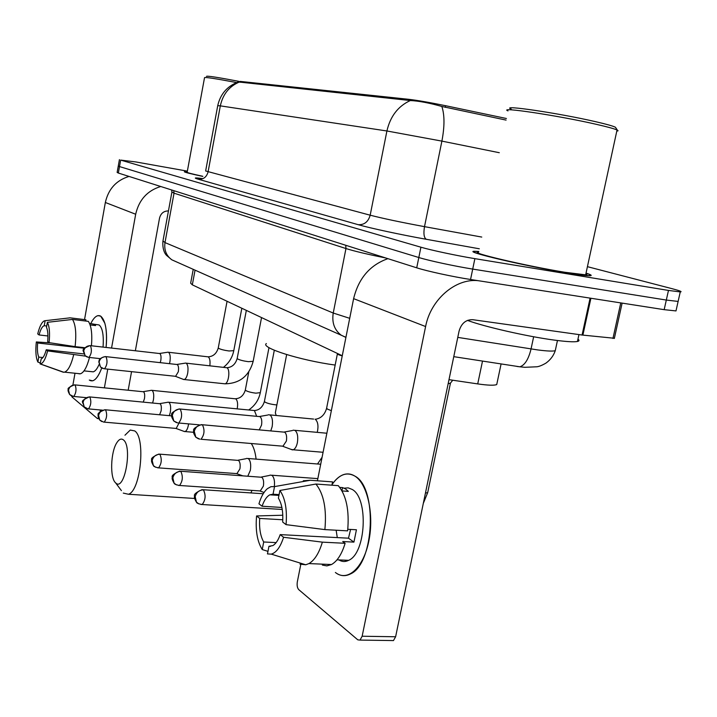 <?xml version="1.0" encoding="UTF-8"?>
<svg xmlns="http://www.w3.org/2000/svg" width="717" height="717" viewBox="0 0 717 717"><rect width="100%" height="100%" fill="white"/><g stroke="black" fill="none" stroke-linecap="round" stroke-linejoin="round"><path stroke-width="1.08" d="M506.408 118.502L445.598 105.713C430.11 102.531 417.796 100.389 408.663 99.304L240.24 81.406L238.277 81.908M342.269 355.749L192.326 284.846L190.659 283.197L193.231 269.332M497.042 383.093L496.729 384.563C494.282 385.585 487.945 385.37 477.719 383.909L448.994 379.66M187.236 171.82L184.377 171.686C183.839 172.089 189.96 173.657 202.723 176.4C190.229 173.702 184.242 172.152 184.771 171.757L187.227 171.856M478.768 251.47L474.484 251.282C462.008 251.174 526.242 266.33 567.434 272.971C579.139 274.88 586.605 275.812 589.849 275.758C592.502 275.642 591.22 274.772 586.022 273.132M118.269 166.084L117.14 172.421L118.341 173.039L416.72 267.817C426.866 271.116 453.063 276.816 470.549 279.496L664.166 309.663L666.317 300.056L678.121 301.427L678.3 300.62L678.121 301.427L666.317 300.056L472.709 269.081L666.317 300.056L668.468 290.43L680.254 291.918C682.611 291.819 679.895 290.743 672.116 288.7L587.429 266.67M416.72 267.817L418.818 257.52C428.99 260.683 455.223 266.321 472.709 269.081C455.223 266.321 428.99 260.683 418.818 257.52L119.497 166.568L418.818 257.52L420.915 247.204C431.123 250.224 457.392 255.808 474.878 258.649L668.468 290.43M118.287 165.994L119.497 166.568L118.287 165.994L119.416 159.64M506.077 120.097L441.833 106.457C429.151 102.898 418.647 100.927 410.321 100.541L238.098 81.935M187.361 171.139L135.719 161.925L120.653 160.097L420.915 247.204M664.166 309.663L675.988 310.927L676.194 310.022M90.727 323.672C94.106 316.914 97.44 314.413 100.721 316.161L104.87 323.286C106.591 329.659 106.994 337.707 106.098 347.431C107.353 330.77 105.56 320.347 100.721 316.161L98.014 315.632C95.504 316.197 93.076 318.877 90.727 323.672M129.024 176.436C116.288 180.308 108.401 188.992 105.345 202.49L84.534 319.594M160.707 186.501C147.29 190.65 138.955 199.9 135.683 214.24L111.556 348.05M101.706 367.982L101.079 369.667C97.1 379.123 93.174 382.582 89.293 380.046L92.627 380.817C95.872 379.849 98.901 375.574 101.706 367.982M74.998 373.243L72.91 384.975M71.583 395.945L72.067 397.012L97.387 418.522L98.543 418.02M107.756 369.13L104.386 387.816M100.389 409.972L100.102 411.576M128.182 390.173L131.552 371.657M135.361 350.747L159.541 218.067C160.841 213.308 163.808 210.923 168.45 210.932M42.921 357.559L38.763 357.111C37.463 354.01 37.096 349.304 37.651 342.995L84.418 348.238M47.931 335.968L39.059 334.947C40.537 329.479 42.231 326.405 44.149 325.724L46.722 325.993L44.149 325.724M94.088 324.209L99.143 324.98C102.558 327.983 103.866 335.35 103.051 347.091M99 364.612C97.154 368.879 95.227 371.281 93.21 371.836L91.426 371.648M89.589 323.528L93.165 323.967L95.63 325.581L90.118 324.918M85.69 321.037L85.915 319.764L70.132 317.837L45.126 320.696L44.248 325.697M47.367 322.318C49.464 326.334 50.038 333.1 49.079 342.636L47.672 341.561C48.236 335.108 47.842 330.367 46.488 327.346L47.367 322.318L72.489 319.432L88.343 321.359C91.355 325.85 92.385 333.988 91.444 345.773M89.482 357.478C86.954 367.104 83.934 372.553 80.412 373.799L79.004 373.817M69.191 317.882L70.132 317.837M72.489 319.432C75.652 324.505 76.522 333.566 75.106 346.634L49.079 342.636M84.821 347.718L75.106 346.634M83.889 353.92L46.238 349.779L47.627 350.882L85.583 356.143M73.654 354.834C71.135 365.034 68.097 370.806 64.539 372.159L63.168 372.177L40.098 363.922L41.219 358.876C43.092 358.177 44.768 355.148 46.238 349.779M63.741 372.24L63.168 372.177M39.059 334.947L37.723 333.925C39.498 326.755 41.622 322.435 44.104 320.947L45.126 320.696M47.627 350.882C45.503 359.154 43.065 363.501 40.313 363.931L40.098 363.922M38.763 357.111L37.893 362.085L40.269 362.936M37.893 362.085C35.895 357.908 35.366 351.196 36.325 341.946L37.651 342.995M50.79 342.905L36.325 341.946M84.014 347.628L84.57 348.032M93.165 323.967L92.941 325.249M236.655 82.572C215.835 78.637 205.134 76.997 204.533 77.651L187.164 172.214C186.635 172.564 191.86 173.926 202.83 176.301M206.478 76.378C206.89 75.661 217.609 77.302 238.644 81.308M115.58 482.81C124.373 492.552 132.806 446.583 123.414 439.897C121.263 438.23 119.049 439.198 116.781 442.783C110.624 452.104 109.782 478.024 115.562 482.792L121.415 490.616M124.955 435.228L130.252 430.057L134.715 430.917C145.829 437.863 140.657 490.885 128.451 494.255L123.27 493.099M266.374 343.56C259.957 347.557 299.823 360.284 335.171 365.07M152.604 402.954L153.402 400.032C154.092 395.255 153.68 392.074 152.156 390.469L151.215 390.272M143.275 402.067L144.449 398.706C144.951 395.246 144.664 392.943 143.579 391.778L74.998 384.895M169.337 415.663L170.314 412.302C171.031 407.373 170.583 404.065 168.952 402.371L167.903 402.165M159.595 414.767L161.101 410.94C161.621 407.381 161.298 404.98 160.151 403.761L89.733 396.931M183.812 431.311L185.04 431.553C186.51 430.944 187.612 428.883 188.338 425.369L188.562 423.881M184.627 431.607L176.194 428.515L178.999 423.03M247.813 476.142L250.35 470.325C251.174 464.679 250.52 460.789 248.378 458.656L246.684 458.378M242.552 475.756L236.87 473.731L239.917 468.873C240.518 464.786 240.052 461.972 238.528 460.422L159.73 454.157M274.333 486.547C274.898 481.107 274.118 477.388 271.985 475.38L270.049 475.093M264.053 492.454L260.181 491.082L263.372 486.108C263.999 481.869 263.489 478.929 261.839 477.271L180.648 471.248M450.455 383.111L448.143 383.756M169.499 363.636L169.902 361.915C170.61 357.039 170.162 353.848 168.558 352.334L167.679 352.172M160.232 362.614L160.796 360.499C161.307 356.976 160.993 354.664 159.855 353.562L90.369 345.657M231.286 303.264L226.841 301.167M183.14 379.293L184.26 379.535C185.775 378.961 186.922 376.837 187.684 373.181C188.419 368.144 187.935 364.836 186.223 363.232L185.228 363.062M183.857 379.571L175.575 376.371L178.318 371.738C178.847 368.099 178.506 365.697 177.287 364.541L105.919 356.636M250.78 312.487L246.101 310.273M270.775 430.881L272.155 426.678C273.007 420.897 272.29 416.998 270.022 414.973L268.4 414.749M259.24 429.85L261.526 425.109C262.135 420.933 261.642 418.11 260.02 416.64L180.066 409.022M342.233 355.919C339.033 355.023 337.402 354.297 337.331 353.75L337.223 353.364M291.066 449.38L293.226 449.783C295.135 448.959 296.515 446.583 297.376 442.658C298.263 436.653 297.474 432.566 295.028 430.406L293.163 430.173M292.482 449.909L282.874 446.324L286.379 441.054C287.015 436.716 286.468 433.758 284.721 432.19L202.319 424.742M332.016 484.638C339.105 474.439 346.705 471.58 354.816 476.07C367.4 483.599 374.355 514.501 368.798 541.201C363.429 568.016 347.378 582.258 335.377 572.471C340.145 576.136 345.164 576.629 350.425 573.95C374.516 563.822 377.635 487.237 354.816 476.07C350.828 473.623 346.741 473.265 342.574 474.986C338.738 476.644 335.215 479.861 332.016 484.638M387.906 258.667C370.008 264.976 358.581 278.304 353.615 298.648L317.416 480.775M477.97 280.652C455.376 278.295 430.639 299.679 425.602 326.54L362.148 636.23L395.614 636.768L459.086 331.057C461.381 323.331 465.933 319.54 472.736 319.692L582.079 335.027L590.1 298.12M300.79 564.449L297.34 581.792C296.811 585.377 297.277 587.994 298.765 589.661L357.828 639.86L360.051 640.084L362.148 636.23M395.614 636.768L393.472 640.577L391.473 640.541M614.379 338.272L582.079 335.027M276.135 542.608L263.704 541.989C260.405 536.155 259.079 528.295 259.715 518.436L282.803 519.771M281.898 507.466L262.09 506.229C264.107 500.323 266.688 496.514 269.843 494.82L273.043 494.21L279.083 494.613M337.295 537.607L336.13 530.221M344.142 488.16L348.193 487.865L352.128 489.415C368.646 497.957 366.091 553.228 348.65 560.336C345.289 562.02 342.036 561.877 338.89 559.905M339.777 487.39L342.574 487.596L345.558 488.949L348.354 491.387L342.063 490.948M350.586 529.442L348.48 538.189L280.195 534.613L283.565 537.275L322.363 542.151L345.119 543.298L342.717 541.541L353.929 542.115L356.43 529.764L347.808 529.289M331.908 485.185L332.571 481.887L310.318 480.265L274.53 486.592L273.043 494.21M328.135 481.564L332.571 481.887M338.29 485.651C346.356 495.42 349.466 510.495 347.628 530.858L324.882 529.603L286.056 524.638L282.668 522.03C283.278 511.795 281.853 503.836 278.393 498.154L279.899 490.473L315.91 484.038L338.29 485.651M345.119 543.298C341.821 554.16 337.277 561.232 331.496 564.539L326.889 565.892L322.363 565.086M303.282 480.775L310.318 480.265M315.91 484.038C323.77 493.879 326.755 509.07 324.882 529.603M322.363 542.151C319.092 553.103 314.611 560.246 308.937 563.58L305.747 564.781L300.002 564.145L304.268 564.324M262.09 506.229L258.945 503.818C261.069 496.747 263.892 491.701 267.423 488.653L270.954 486.682L274.53 486.592M279.899 490.473C285.214 498.172 287.266 509.563 286.056 524.638M283.565 537.275C280.428 547.08 276.314 552.699 271.232 554.124L267.468 553.918L268.956 546.309L270.434 546.381M280.195 534.613C278.241 540.206 275.794 543.862 272.836 545.601L268.956 546.309M345.935 561.321L344.949 560.174M263.704 541.989L262.234 549.545L267.97 551.364M262.234 549.545C257.224 541.505 255.342 530.302 256.578 515.953L259.715 518.436M282.794 515.227L256.578 515.953M342.574 487.596L341.946 490.724M348.48 538.189L353.929 542.115M511.185 109.056C499.337 104.386 558.57 113.089 595.54 121.675C606.439 124.184 613.062 126.04 615.419 127.241L615.966 128.047M507.986 110.902C497.177 106.412 558.507 115.58 596.571 124.382C607.46 126.873 614.281 128.746 617.041 129.992L618.081 130.772L616.781 131.184M478.624 252.142C467.045 252.043 526.619 266.097 564.781 272.254L585.655 274.844C587.25 274.79 587.331 274.432 585.888 273.769M478.75 251.542L475.075 251.407C462.725 251.3 526.296 266.294 567.057 272.872C578.646 274.763 586.04 275.678 589.249 275.624C591.776 275.525 590.7 274.719 586.004 273.204M467.493 320.391C484.199 326.683 527.165 336.497 554.187 340.082C566.242 341.695 573.994 342.161 577.454 341.471C579.327 341.05 579.497 340.27 577.965 339.15M240.24 81.406L240.078 82.285M408.663 99.304L408.439 100.407M445.598 105.713L445.266 107.335M195.051 270.139L192.326 284.846M482.514 361.081L477.719 383.909M410.321 100.541C398.105 106.161 390.299 116.306 386.911 130.978L220.325 105.865C222.835 94.384 229.099 86.47 239.111 82.123M441.833 106.457C444.665 114.872 444.683 126.425 441.896 141.115L386.911 130.978L370.178 215.199C383.201 218.533 401.314 222.351 424.509 226.653L481.761 237.067M198.313 179.241C203.35 179.582 206.604 177.144 208.073 171.919L220.325 105.865L217.735 105.65L205.645 170.978L370.178 215.199C368.251 221.849 364.245 225.013 358.15 224.672L198.313 179.241C193.124 177.717 194.665 177.511 202.956 178.641M499.301 152.712L441.896 141.115L424.509 226.653C423.362 233.581 423.953 237.793 426.301 239.29C401.179 234.817 370.169 228.149 358.15 224.672M479.323 248.79L426.301 239.29M120.653 160.097L118.341 173.039M474.878 258.649L470.549 279.496M457.769 337.384L537.813 349.941C547.062 351.142 552.879 351.384 555.263 350.685L555.612 349.08M533.654 336.757L531.046 348.964C528.537 359.262 524.808 365.213 519.861 366.808L516.894 366.45M171.865 192.255L162.965 240.939L164.991 242.597L174.034 193.178L171.91 192.031L171.659 189.978M176.552 261.911L171.811 259.805C166.254 255.673 163.978 249.937 164.991 242.597L333.235 313.042L345.961 248.548L174.034 193.178L173.801 190.659M345.908 337.438L341.149 335.144C334.391 329.972 331.756 322.605 333.235 313.042L349.708 318.321M385.701 257.968C367.911 254.41 354.664 251.273 345.961 248.548L345.746 245.277M135.683 214.24L105.345 202.49M276.224 415.493L275.337 412.84L286.657 354.583M250.878 492.92L252.017 490.401M256.094 459.131C255.333 452.337 253.719 447.139 251.264 443.509M73.259 396.42L69.63 394.511L68.518 390.102C69.468 386.696 71.673 384.984 75.133 384.975L74.523 384.841C69.289 386.92 67.219 388.489 68.321 389.537C67.676 389.976 68.115 391.643 69.63 394.511L71.485 395.901M260.298 392.656L255.87 393.167C251.273 392.584 247.903 391.697 245.761 390.514L245.357 389.806L248.799 371.854M237.175 408.851C238.062 403.949 237.587 400.606 235.759 398.84L151.959 390.353M85.95 397.621L73.734 396.456C76.154 393.05 76.62 389.223 75.133 384.975M87.931 408.833L84.203 406.88L83.064 402.336C84.05 398.822 86.318 397.048 89.867 397.03L89.195 396.886C79.157 401.807 82.831 400.803 84.203 406.88L86.13 408.314M276.879 404.908L275.364 404.8C270.641 404.209 267.154 403.295 264.887 402.031L264.448 401.251L274.306 350.246M256.641 416.263L254.427 410.536L168.746 402.246M102.343 410.151L88.469 408.878C91.005 405.356 91.471 401.403 89.867 397.03M103.589 422.089L99.753 420.081L98.588 415.403C99.609 411.764 101.948 409.927 105.605 409.891L104.843 409.739C99.34 412.006 97.162 413.718 98.319 414.874C97.664 415.358 98.139 417.097 99.753 420.081L101.76 421.56M176.481 428.47L104.207 422.134C106.86 418.486 107.326 414.399 105.605 409.891M157.623 467.816L158.556 467.869C155.23 467.161 153.519 466.417 153.42 465.638L152.183 460.484C153.339 456.442 155.903 454.372 159.9 454.273L158.798 454.085C152.99 456.595 150.651 458.539 151.789 459.929C151.108 460.628 151.654 462.528 153.42 465.638L155.706 467.278M237.282 473.65L158.556 467.869C161.612 463.765 162.06 459.238 159.9 454.273M178.443 485.427L179.519 485.481C176.077 484.826 174.276 484.065 174.106 483.195L172.842 477.854C174.043 473.659 176.705 471.499 180.827 471.374L179.564 471.168C173.648 473.794 171.255 475.846 172.385 477.325C171.713 478.114 172.277 480.067 174.106 483.195L176.49 484.898M260.656 490.984L179.519 485.481C182.727 481.206 183.158 476.5 180.827 471.374M200.957 504.481L202.203 504.526C198.573 503.899 196.655 503.11 196.467 502.178L195.185 496.648C196.44 492.283 199.192 490.025 203.449 489.863L201.997 489.657C195.938 492.445 193.482 494.613 194.648 496.173C193.975 496.98 194.576 498.978 196.467 502.178L198.968 503.943M427.843 491.907L427.708 492.561L425.441 493.117M282.247 509.464L202.203 504.526C205.564 500.054 205.976 495.16 203.449 489.863M88.487 357.371L85.099 355.686L83.728 350.873C84.705 347.387 86.945 345.666 90.45 345.711L89.885 345.594C80.017 350.021 83.271 349.582 85.099 355.686L87.223 357.048M233.778 350.658L229.046 350.98C224.251 350.326 220.791 349.448 218.667 348.354L218.291 347.763L226.993 301.678M209.821 365.795C210.386 361.216 209.857 358.24 208.235 356.851L168.432 352.262M100.29 358.652L88.971 357.416C91.552 353.893 92.045 349.995 90.45 345.711M103.965 368.735L100.479 367.014L99.08 362.049C100.093 358.455 102.397 356.663 106.008 356.69L105.363 356.573C97.611 358.464 99.448 361.225 98.776 361.843L100.479 367.014L102.683 368.413M253.164 361.305L248.396 361.682C243.466 361.018 239.881 360.104 237.623 358.948L237.21 358.276L246.254 310.793M224.071 383.72L224.995 383.819C228.723 383.398 230.408 369.309 226.913 367.749L186.088 363.161M175.853 376.344L104.512 368.789C107.218 365.141 107.711 361.108 106.008 356.69M177.735 422.931L173.819 421.013L172.304 415.358C173.478 411.217 176.104 409.12 180.164 409.084L179.098 408.932C173.012 411.531 170.583 413.575 171.829 415.08C171.067 415.699 171.73 417.679 173.819 421.013L176.454 422.627M331.353 410.662L327.293 409.048L326.656 407.973L337.375 353.92M317.264 432.36C318.635 426.113 317.981 421.757 315.301 419.293L315.041 419.158M199.407 424.858L178.694 423.003C181.993 418.746 182.485 414.103 180.164 409.084M199.864 439.18L195.822 437.209L194.271 431.356C195.508 427.045 198.215 424.858 202.409 424.796L201.19 424.634C195.158 427.144 192.685 429.223 193.769 430.881C192.99 431.777 193.68 433.893 195.822 437.209L198.582 438.885M283.403 446.234L200.975 439.252C204.453 434.807 204.928 429.985 202.409 424.796M425.602 326.54L353.615 298.648M590.907 298.245L582.885 335.126M612.954 338.442L620.77 302.897M501.093 363.931L496.729 384.563M238.08 82.043C227.146 86.246 220.379 94.088 217.753 105.56M680.254 291.918L675.988 310.927M557.459 340.503L555.263 350.685C553.551 355.713 550.459 359.844 545.995 363.08C542.267 365.258 539.247 366.486 536.934 366.781L524.844 367.31L519.861 366.808L453.771 356.663M345.926 337.313L171.811 259.805L166.461 255.315C166.613 255.351 162.194 251.775 162.893 241.324M98.838 418.728L97.871 418.647M84.014 370.877L93.21 371.836M64.539 372.159L80.412 373.799M40.313 363.931L63.795 372.257M194.657 498.467L128.451 494.255M322.094 457.258L317.497 463.989M268.983 347.628L260.253 392.889C258.703 400.059 254.858 405.75 248.7 409.972M143.283 391.634L150.875 390.415M235.543 398.724C240.329 398.446 243.583 395.551 245.322 390.039M159.828 403.599L167.527 402.327M254.41 410.527C259.285 410.187 262.619 407.184 264.403 401.511M193.662 432.297L185.04 431.553M105.462 409.792L171.757 415.887M238.107 460.206L246.092 458.683M320.705 464.24L248.118 458.495M261.382 477.038L269.377 475.452M317.846 478.624L271.716 475.219M450.025 383.658L452.741 380.216M450.366 383.532L427.708 492.561L423.299 503.388M203.27 489.738L263.22 493.744M241.835 308.256L233.742 350.855C232.353 357.523 228.938 362.999 223.489 367.31M208.53 356.797C213.388 356.376 216.624 353.427 218.255 347.951M159.604 353.454L167.303 352.307M261.544 317.577L253.119 361.529C249.005 376.102 239.639 383.532 224.995 383.819L184.26 379.535M227.235 367.687C232.183 367.185 235.49 364.128 237.166 358.509M177.009 364.415L184.825 363.223M315.758 419.203C321.126 418.253 324.738 414.65 326.576 408.394M259.671 416.469L267.746 415.053M313.598 419.069L269.879 414.892M323.08 452.284L293.226 449.783M284.344 432.01L292.419 430.541M326.871 433.229L294.893 430.325M393.472 640.577L360.051 640.084M614.335 338.487L622.123 303.112M269.843 494.82L278.922 495.42M337.017 559.825L348.65 560.336M308.937 563.58L331.496 564.539M271.232 554.124L305.747 564.781M615.419 127.241L617.364 130.153M585.655 274.844L617.041 129.992M577.454 341.471L578.951 334.588"/></g></svg>
